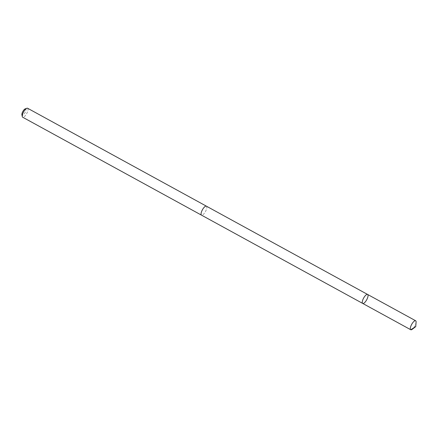 <?xml version="1.0" encoding="UTF-8"?>
<svg xmlns="http://www.w3.org/2000/svg" width="438" height="438" viewBox="0 0 438 438"><rect width="100%" height="100%" fill="white"/><g stroke="black" fill="none" stroke-linecap="round" stroke-linejoin="round"><path stroke-width="0.33" stroke-dasharray="2.19 1.64" d="M362.702 303.43A5.114 1.757 118.7 0 0 366.699 299.784A5.114 1.757 118.7 0 0 367.613 294.456M416.089 322.204A5.114 1.757 -61.3 0 1 412.191 329.327M206.402 206.172A5.114 1.757 -61.3 0 1 206.84 207.47A5.114 1.757 -61.3 0 1 204.677 212.813A5.114 1.757 -61.3 0 1 201.491 215.14M206.462 206.205A5.114 1.757 -61.3 0 1 206.845 207.47A5.114 1.757 -61.3 0 1 204.732 212.731A5.114 1.757 -61.3 0 1 201.551 215.173M27.599 108.252A5.114 1.757 -61.3 0 1 28.043 109.549A5.114 1.757 -61.3 0 1 25.875 114.898A5.114 1.757 -61.3 0 1 22.688 117.231M25.152 108.887A3.641 1.248 -61.3 0 1 25.99 109.807A3.641 1.248 -61.3 0 1 24.068 114.115A3.641 1.248 -61.3 0 1 21.9 114.827M362.719 303.435L410.762 329.748"/><path stroke-width="0.66" d="M201.551 215.173A5.114 1.757 -61.3 0 1 201.491 215.146A5.114 1.757 -61.3 0 1 201.053 213.843A5.114 1.757 -61.3 0 1 203.216 208.504A5.114 1.757 -61.3 0 1 206.402 206.172L367.613 294.456A5.114 1.757 118.7 0 0 364.427 296.783A5.114 1.757 118.7 0 0 362.264 302.132A5.114 1.757 118.7 0 0 362.702 303.43A5.114 1.757 118.7 0 0 366.699 299.784A5.114 1.757 118.7 0 0 367.613 294.456A5.114 1.757 118.7 0 0 364.427 296.783A5.114 1.757 118.7 0 0 362.264 302.132A5.114 1.757 118.7 0 0 362.702 303.43L410.745 329.737A5.114 1.757 -61.3 0 1 410.307 328.44A5.114 1.757 -61.3 0 1 412.47 323.096A5.114 1.757 -61.3 0 1 415.662 320.764A5.114 1.757 -61.3 0 1 416.1 322.061A5.114 1.757 -61.3 0 1 416.089 322.204L415.733 326.639L412.191 329.327A5.114 1.757 -61.3 0 1 410.745 329.737M362.702 303.43L201.491 215.14A5.114 1.757 -61.3 0 1 202.405 209.813A5.114 1.757 -61.3 0 1 206.407 206.172A5.114 1.757 -61.3 0 1 206.462 206.205M201.491 215.146L22.688 117.231A5.114 1.757 -61.3 0 1 22.294 116.607A5.114 1.757 -61.3 0 1 23.603 111.898A5.114 1.757 -61.3 0 1 26.866 108.257A5.114 1.757 -61.3 0 1 27.599 108.252L206.407 206.172M22.294 116.607L21.9 114.827A3.641 1.248 -61.3 0 1 22.831 111.476A3.641 1.248 -61.3 0 1 25.152 108.887L26.866 108.257M410.762 329.748L415.733 326.639M367.613 294.456L415.662 320.764"/></g></svg>
